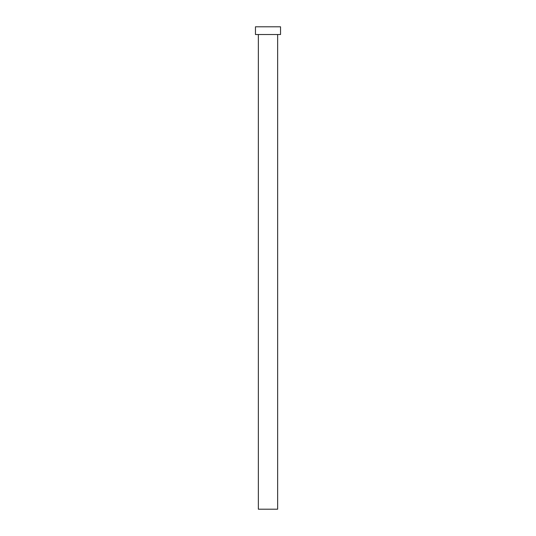 <?xml version="1.0" encoding="UTF-8"?>
<svg xmlns="http://www.w3.org/2000/svg" width="536" height="536" viewBox="0 0 536 536"><rect width="100%" height="100%" fill="white"/><g stroke="black" fill="none" stroke-linecap="round" stroke-linejoin="round"><path stroke-width="0.8" d="M258.352 34.518L258.352 509.2L277.648 509.2L277.648 34.518L277.648 509.2L258.352 509.2L258.352 34.518M255.458 26.8L255.458 34.518L280.542 34.518L280.542 26.8L255.458 26.8L255.458 34.518L280.542 34.518L280.542 26.8L255.458 26.8"/></g></svg>
